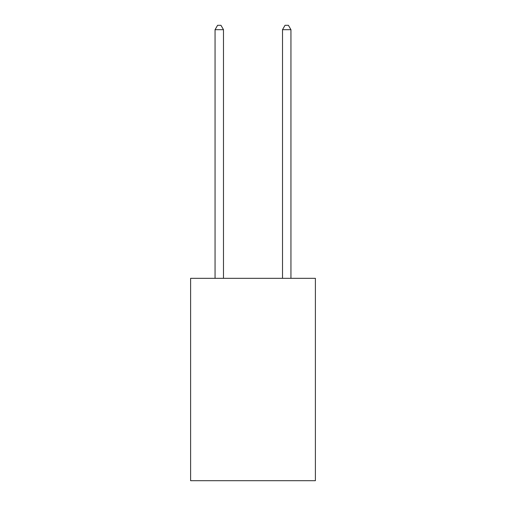 <?xml version="1.0" encoding="UTF-8"?>
<svg xmlns="http://www.w3.org/2000/svg" width="506" height="506" viewBox="0 0 506 506"><rect width="100%" height="100%" fill="white"/><g stroke="black" fill="none" stroke-linecap="round" stroke-linejoin="round"><path stroke-width="0.76" d="M315.396 278.332L315.396 480.7L190.604 480.7L190.604 278.332L315.396 278.332M223.488 278.332L223.488 29.683L215.056 29.683L215.056 278.332M215.056 29.683L217.586 25.3L220.958 25.3L223.488 29.683M290.944 278.332L290.944 29.683L282.512 29.683L282.512 278.332M282.512 29.683L285.042 25.3L288.414 25.3L290.944 29.683"/></g></svg>
